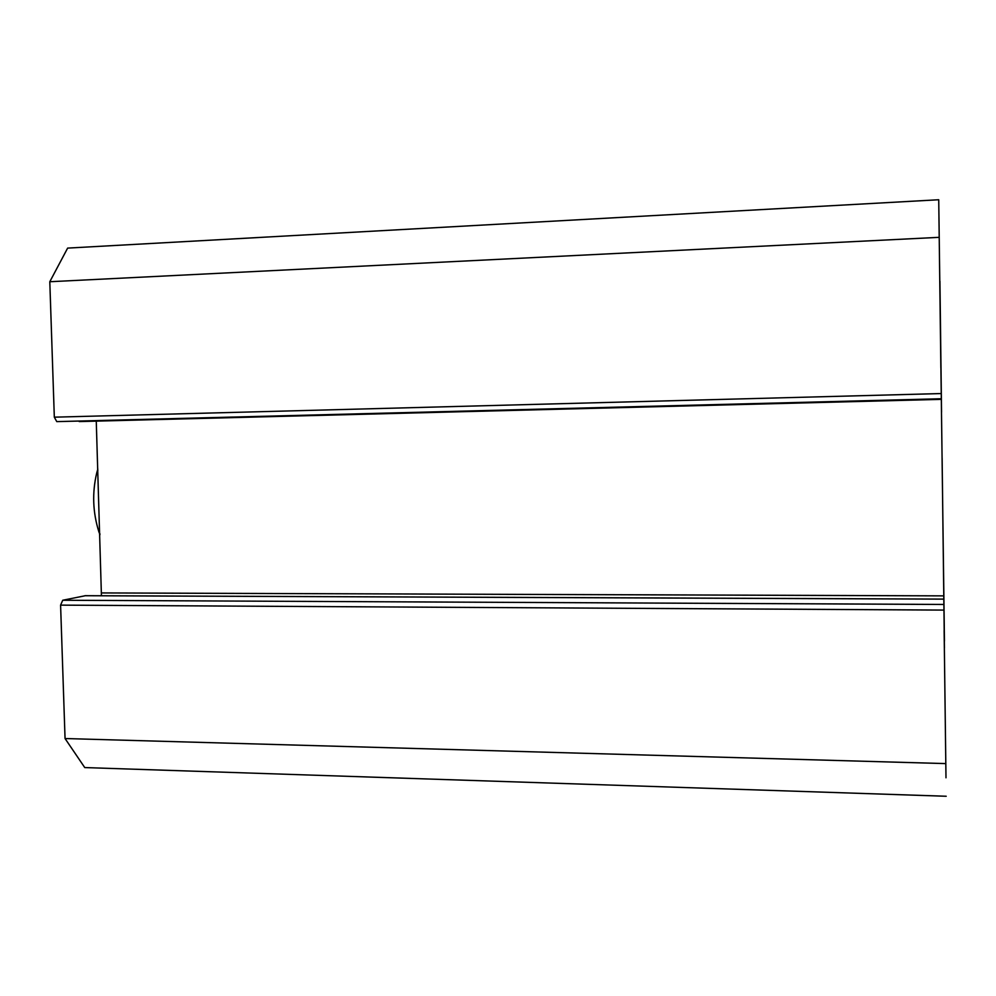 <?xml version="1.0" encoding="UTF-8"?>
<svg xmlns="http://www.w3.org/2000/svg" width="996" height="996" viewBox="0 0 996 996"><rect width="100%" height="100%" fill="white"/><g stroke="black" fill="none" stroke-linecap="round" stroke-linejoin="round"><path stroke-width="1.49" d="M939.925 281.208L941.556 412.207L939.888 281.221M944.258 626.073L938.73 199.748L944.258 626.073M938.73 199.748L67.641 248.104L49.8 281.731L54.319 417.175L56.772 421.619L941.232 399.359L79.219 421.569M944.432 641.026L943.287 550.937L944.395 641.001M940.859 367.698L938.967 217.414L940.859 367.698M945.988 777.789L944.133 630.368L945.988 777.789M942.116 458.172L944.42 648.06L942.116 458.172M85.332 595.72L62.723 600.252L60.594 605.132L65.051 738.534L84.747 767.567L946.2 796.252M96.263 421.134L101.43 595.757M939.191 237.334L49.8 281.731M945.777 763.596L65.051 738.534M99.924 533.781L98.878 531.814C92.79 512.392 92.055 492.821 96.699 473.1L97.869 470.436M943.71 595.869L101.829 592.931M941.145 393.557L54.319 417.175M941.208 398.749L56.772 421.619M943.735 599.131L84.884 595.72M943.785 604.46L62.723 600.252M943.847 610.087L60.594 605.132M943.735 599.106L85.096 595.695M98.878 531.814L99.949 534.703M96.699 473.1L97.82 469.104"/></g></svg>
